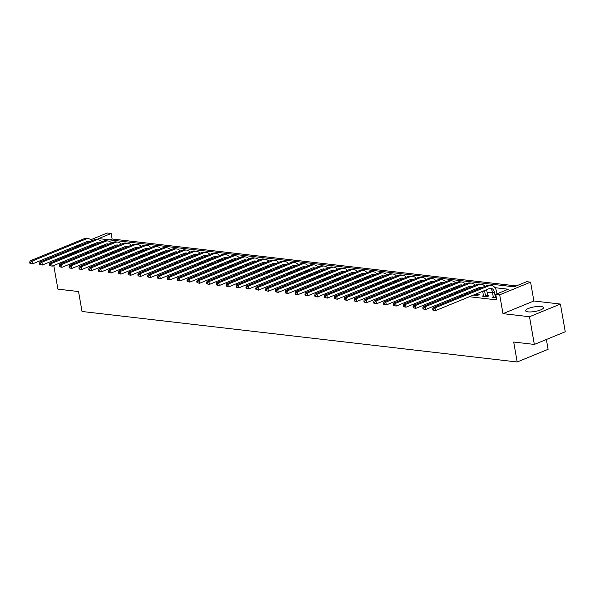 <?xml version="1.0" encoding="UTF-8"?>
<svg xmlns="http://www.w3.org/2000/svg" width="595" height="595" viewBox="0 0 595 595"><rect width="100%" height="100%" fill="white"/><g stroke="black" fill="none" stroke-linecap="round" stroke-linejoin="round"><path stroke-width="0.89" d="M541.063 306.514A9.074 2.313 -9.9 0 0 531.06 307.593A9.074 2.313 -9.9 0 0 525.608 310.746A9.074 2.313 -9.9 0 0 528.025 311.862A9.074 2.313 -9.9 0 0 538.029 310.783A9.074 2.313 -9.9 0 0 543.48 307.63A9.074 2.313 -9.9 0 0 541.063 306.514M70.701 258.58A9.074 2.313 -9.9 0 0 72.419 258.989A9.074 2.313 -9.9 0 0 72.508 258.996M90.849 239.726L107.219 233.017L111.153 233.471L98.621 238.61L514.132 286.827L526.664 281.688L530.591 282.149L499.688 294.815L495.754 294.361L508.286 289.222L494.951 287.675M533.879 300.981L502.976 313.654L529.505 316.733L534.34 344.431L565.25 331.765L560.416 304.06L533.879 300.981L530.591 282.149M546.381 339.5L548.092 349.317L517.181 361.983L82.021 311.483L78.54 291.543L57.901 289.148L53.773 265.511M516.341 285.92L112.12 239.012L111.153 233.471M529.505 316.733L560.416 304.06M77.328 251.499L53.743 261.525M112.12 239.012L109.911 239.919M86.126 252.25L88.343 252.511M95.951 253.396L98.175 253.649M105.784 254.534L108 254.794M115.609 255.672L117.825 255.932M125.433 256.817L127.657 257.07M135.266 257.955L137.482 258.215M145.091 259.093L147.307 259.353M154.916 260.238L157.139 260.491M164.748 261.376L166.964 261.636M174.573 262.514L176.789 262.774M184.405 263.659L186.622 263.912M194.23 264.797L196.447 265.058M204.055 265.935L206.272 266.196M213.888 267.081L216.104 267.334M223.713 268.219L225.929 268.479M233.537 269.357L235.761 269.617M243.37 270.502L245.586 270.755M253.195 271.64L255.411 271.9M263.02 272.778L265.244 273.038M272.852 273.923L275.068 274.176M282.677 275.061L284.893 275.321M292.502 276.199L294.726 276.459M302.334 277.344L304.551 277.597M312.159 278.482L314.376 278.743M321.992 279.62L324.208 279.881M331.817 280.766L334.033 281.019M341.642 281.904L343.858 282.164M351.474 283.041L353.69 283.302M361.299 284.187L363.515 284.44M371.124 285.325L373.34 285.585M380.956 286.463L383.173 286.723M390.781 287.608L392.998 287.861M400.606 288.746L402.83 289.006M410.438 289.884L412.655 290.144M420.263 291.029L422.48 291.282M430.088 292.167L432.312 292.428M439.921 293.305L442.137 293.566M449.746 294.451L451.962 294.704M459.571 295.589L461.794 295.849M469.403 296.726L496.721 299.895L495.754 294.361M497.963 293.454L496.862 293.328M492.615 292.829L487.037 292.182M482.79 291.691L481.935 291.595M472.958 290.553L472.103 290.449M463.133 289.408L462.278 289.311M453.301 288.27L452.453 288.173M443.476 287.132L442.62 287.028M433.651 285.987L432.796 285.89M423.819 284.849L422.963 284.752M413.994 283.711L413.138 283.607M404.169 282.566L403.313 282.469M394.336 281.428L393.481 281.331M384.511 280.29L383.656 280.186M374.686 279.144L373.831 279.048M364.854 278.006L363.999 277.91M355.029 276.868L354.174 276.764M345.204 275.723L344.349 275.626M335.372 274.585L334.516 274.488M325.547 273.447L324.692 273.343M315.714 272.302L314.867 272.205M305.889 271.164L305.034 271.067M296.065 270.026L295.209 269.922M286.232 268.88L285.377 268.784M276.407 267.743L275.552 267.646M266.582 266.605L265.727 266.5M256.75 265.459L255.895 265.363M246.925 264.321L246.07 264.225M237.1 263.183L236.245 263.079M227.268 262.038L226.412 261.941M217.443 260.9L216.587 260.803M207.618 259.762L206.763 259.658M197.785 258.617L196.93 258.52M187.96 257.479L187.105 257.382M178.136 256.341L177.28 256.237M168.303 255.196L167.448 255.099M158.478 254.058L157.623 253.961M148.646 252.92L147.798 252.816M138.821 251.774L137.966 251.678M128.996 250.636L128.141 250.54M119.164 249.498L118.308 249.394M109.339 248.36L108.483 248.256M99.514 247.215L98.658 247.118M90.09 250.629L92.314 250.882M99.923 251.767L102.139 252.027M109.748 252.905L111.964 253.165M119.58 254.05L121.796 254.303M129.405 255.188L131.621 255.448M139.23 256.326L141.446 256.586M149.062 257.471L151.279 257.724M158.887 258.609L161.104 258.87M168.712 259.747L170.936 260.008M178.545 260.893L180.761 261.146M188.37 262.031L190.586 262.291M198.195 263.168L200.418 263.429M208.027 264.314L210.243 264.567M217.852 265.452L220.068 265.712M227.677 266.59L229.901 266.85M237.509 267.735L239.726 267.988M247.334 268.873L249.55 269.133M257.166 270.011L259.383 270.271M266.991 271.156L269.208 271.409M276.816 272.294L279.033 272.555M286.649 273.432L288.865 273.693M296.474 274.578L298.69 274.83M306.299 275.716L308.522 275.976M316.131 276.853L318.347 277.114M325.956 277.999L328.172 278.252M335.781 279.137L338.005 279.397M345.613 280.275L347.83 280.535M355.438 281.42L357.654 281.673M365.263 282.558L367.487 282.818M375.095 283.696L377.312 283.956M384.92 284.841L387.137 285.094M394.753 285.979L396.969 286.24M404.578 287.117L406.794 287.378M414.403 288.263L416.619 288.516M424.235 289.401L426.451 289.661M434.06 290.538L436.276 290.799M443.885 291.684L446.101 291.937M453.717 292.822L455.934 293.082M463.542 293.96L465.759 294.22M473.367 295.105L477.101 295.537L479.191 294.681L477.911 294.532M483.475 295.611L482.21 296.132L486.933 296.674L489.016 295.819L487.736 295.67M493.3 296.756L492.043 297.269L496.349 297.768M502.976 313.654L499.688 294.815M80.98 250.361L80.794 249.275M79.009 246.003L76.792 245.742M79.068 261.48L78.882 260.394M78.228 256.653L78.034 255.567M77.387 251.834L77.194 250.748M76.547 247.007L76.353 245.921M61.352 262.402L63.576 262.663M71.184 263.548L73.401 263.801M534.34 344.431L513.701 342.036L517.181 361.983M92.5 250.807L92.247 249.744M91.6 246.01L91.533 245.638A5.816 4.262 96.6 0 0 91.37 244.932M89.8 246.746L89.607 245.653M93.475 244.076A8.724 6.396 -83.4 0 1 93.623 244.783L93.683 245.155M94.337 248.888L94.59 249.952M88.03 242.306A5.816 4.262 96.6 0 0 87.026 241.615M89.064 241.875A5.816 4.262 96.6 0 0 88.023 241.57A5.816 4.262 96.6 0 0 86.387 241.808L32.554 263.875L29.943 263.332L30.732 263.421L30.538 262.313L29.75 262.224L29.943 263.332M29.75 262.224L30.1 260.878L83.94 238.811A8.724 6.396 -83.4 0 1 86.394 238.454L88.365 238.684A8.724 6.396 -83.4 0 1 91.868 240.73M30.1 260.878L32.07 261.108L85.903 239.041A8.724 6.396 -83.4 0 1 88.365 238.684M30.538 262.313L32.07 261.108L32.554 263.875L30.732 263.421M92.396 250.577L94.486 249.721M102.325 251.945L102.08 250.882M101.425 247.148L101.358 246.776A5.816 4.262 96.6 0 0 101.202 246.077M99.625 247.884L99.439 246.799M103.299 245.214A8.724 6.396 -83.4 0 1 103.448 245.921L103.515 246.293M104.162 250.026L104.415 251.09M97.855 243.444A5.816 4.262 96.6 0 0 96.851 242.753M98.896 243.02A5.816 4.262 96.6 0 0 97.855 242.708A5.816 4.262 96.6 0 0 96.219 242.946L42.379 265.013L39.768 264.47L40.557 264.559L40.363 263.451L39.575 263.362L39.768 264.47M39.575 263.362L39.932 262.016L93.765 239.949A8.724 6.396 -83.4 0 1 96.226 239.592L98.19 239.822A8.724 6.396 -83.4 0 1 101.7 241.868M39.932 262.016L41.895 262.246L95.736 240.179A8.724 6.396 -83.4 0 1 98.19 239.822M40.363 263.451L41.895 262.246L42.379 265.013L40.557 264.559M102.221 251.715L104.311 250.859M112.15 253.091L111.905 252.027M111.25 248.286L111.191 247.914A5.816 4.262 96.6 0 0 111.027 247.215M109.458 249.022L109.264 247.937M113.124 246.352A8.724 6.396 -83.4 0 1 113.273 247.059L113.34 247.431M113.995 251.164L114.24 252.235M107.68 244.582A5.816 4.262 96.6 0 0 106.683 243.898M108.721 244.158A5.816 4.262 96.6 0 0 107.68 243.853A5.816 4.262 96.6 0 0 106.044 244.091L52.204 266.158L49.601 265.608L50.382 265.705L50.188 264.596L49.407 264.5L49.601 265.608M49.407 264.5L49.757 263.161L103.597 241.094A8.724 6.396 -83.4 0 1 106.051 240.737L108.015 240.96A8.724 6.396 -83.4 0 1 111.525 243.013M49.757 263.161L51.72 263.384L105.56 241.317A8.724 6.396 -83.4 0 1 108.015 240.96M50.188 264.596L51.72 263.384L52.204 266.158L50.382 265.705M112.046 252.853L114.136 251.997M121.982 254.229L121.73 253.165M121.083 249.431L121.016 249.06A5.816 4.262 96.6 0 0 120.852 248.353M119.283 250.168L119.097 249.074M122.957 247.498A8.724 6.396 -83.4 0 1 123.106 248.204L123.165 248.576M123.819 252.31L124.072 253.373M117.513 245.728A5.816 4.262 96.6 0 0 116.508 245.036M118.546 245.296A5.816 4.262 96.6 0 0 117.513 244.991A5.816 4.262 96.6 0 0 115.869 245.229L62.036 267.296L59.426 266.753L60.214 266.843L60.021 265.734L59.232 265.645L59.426 266.753M59.232 265.645L59.582 264.299L113.422 242.232A8.724 6.396 -83.4 0 1 115.876 241.875L117.847 242.106A8.724 6.396 -83.4 0 1 121.35 244.151M59.582 264.299L61.553 264.53L115.385 242.463A8.724 6.396 -83.4 0 1 117.847 242.106M60.021 265.734L61.553 264.53L62.036 267.296L60.214 266.843M121.878 253.998L123.968 253.143M131.807 255.367L131.562 254.303M130.907 250.569L130.84 250.197A5.816 4.262 96.6 0 0 130.684 249.498M129.108 251.306L128.922 250.22M132.782 248.636A8.724 6.396 -83.4 0 1 132.93 249.342L132.997 249.714M133.644 253.448L133.897 254.511M127.337 246.866A5.816 4.262 96.6 0 0 126.333 246.174M128.379 246.442A5.816 4.262 96.6 0 0 127.337 246.129A5.816 4.262 96.6 0 0 125.701 246.367L71.861 268.434L69.251 267.891L70.039 267.981L69.846 266.872L69.057 266.783L69.251 267.891M69.057 266.783L69.414 265.437L123.247 243.37A8.724 6.396 -83.4 0 1 125.709 243.013L127.672 243.243A8.724 6.396 -83.4 0 1 131.183 245.289M69.414 265.437L71.378 265.668L125.218 243.6A8.724 6.396 -83.4 0 1 127.672 243.243M69.846 266.872L71.378 265.668L71.861 268.434L70.039 267.981M131.703 255.136L133.793 254.281M141.64 256.512L141.387 255.448M140.732 251.707L140.673 251.335A5.816 4.262 96.6 0 0 140.509 250.636M138.94 252.444L138.747 251.358M142.614 249.774A8.724 6.396 -83.4 0 1 142.755 250.48L142.822 250.852M143.477 254.586L143.722 255.657M137.162 248.003A5.816 4.262 96.6 0 0 136.166 247.319M138.204 247.579A5.816 4.262 96.6 0 0 137.162 247.275A5.816 4.262 96.6 0 0 135.526 247.513L81.686 269.58L79.083 269.029L79.864 269.126L79.671 268.018L78.89 267.921L79.083 269.029M78.89 267.921L79.239 266.582L133.079 244.515A8.724 6.396 -83.4 0 1 135.534 244.158L137.497 244.381A8.724 6.396 -83.4 0 1 141.008 246.434M79.239 266.582L81.203 266.805L135.043 244.738A8.724 6.396 -83.4 0 1 137.497 244.381M79.671 268.018L81.203 266.805L81.686 269.58L79.864 269.126M141.536 256.274L143.618 255.419M151.465 257.65L151.212 256.586M150.565 252.853L150.498 252.481A5.816 4.262 96.6 0 0 150.342 251.774M148.765 253.589L148.579 252.496M152.439 250.919A8.724 6.396 -83.4 0 1 152.588 251.626L152.655 251.997M153.302 255.731L153.555 256.795M146.995 249.149A5.816 4.262 96.6 0 0 145.991 248.457M148.029 248.717A5.816 4.262 96.6 0 0 146.995 248.412A5.816 4.262 96.6 0 0 145.351 248.65L91.518 270.718L88.908 270.175L89.696 270.264L89.503 269.156L88.715 269.066L88.908 270.175M88.715 269.066L89.064 267.72L142.904 245.653A8.724 6.396 -83.4 0 1 145.358 245.296L147.329 245.527A8.724 6.396 -83.4 0 1 150.833 247.572M89.064 267.72L91.035 267.951L144.868 245.884A8.724 6.396 -83.4 0 1 147.329 245.527M89.503 269.156L91.035 267.951L91.518 270.718L89.696 270.264M151.361 257.419L153.451 256.564M161.29 258.788L161.044 257.724M160.39 253.991L160.323 253.619A5.816 4.262 96.6 0 0 160.167 252.92M158.59 254.727L158.404 253.641M162.264 252.057A8.724 6.396 -83.4 0 1 162.413 252.763L162.48 253.135M163.134 256.869L163.38 257.933M156.82 250.287A5.816 4.262 96.6 0 0 155.816 249.595M157.861 249.863A5.816 4.262 96.6 0 0 156.82 249.55A5.816 4.262 96.6 0 0 155.183 249.788L101.343 271.856L98.733 271.313L99.521 271.402L99.328 270.294L98.539 270.204L98.733 271.313M98.539 270.204L98.896 268.858L152.737 246.791A8.724 6.396 -83.4 0 1 155.191 246.434L157.154 246.665A8.724 6.396 -83.4 0 1 160.665 248.71M98.896 268.858L100.86 269.089L154.7 247.022A8.724 6.396 -83.4 0 1 157.154 246.665M99.328 270.294L100.86 269.089L101.343 271.856L99.521 271.402M161.185 258.557L163.275 257.702M171.122 259.933L170.869 258.87M170.215 255.129L170.155 254.757A5.816 4.262 96.6 0 0 169.992 254.058M168.422 255.865L168.229 254.779M172.096 253.195A8.724 6.396 -83.4 0 1 172.245 253.901L172.305 254.273M172.959 258.007L173.204 259.078M166.645 251.425A5.816 4.262 96.6 0 0 165.648 250.74M167.686 251.001A5.816 4.262 96.6 0 0 166.645 250.696A5.816 4.262 96.6 0 0 165.008 250.934L111.168 273.001L108.565 272.45L109.354 272.547L109.16 271.439L108.372 271.342L108.565 272.45M108.372 271.342L108.721 270.004L162.561 247.937A8.724 6.396 -83.4 0 1 165.016 247.579L166.979 247.803A8.724 6.396 -83.4 0 1 170.49 249.855M108.721 270.004L110.685 270.227L164.525 248.16A8.724 6.396 -83.4 0 1 166.979 247.803M109.16 271.439L110.685 270.227L111.168 273.001L109.354 272.547M171.018 259.695L173.1 258.84M180.947 261.071L180.694 260.008M180.047 256.274L179.98 255.902A5.816 4.262 96.6 0 0 179.824 255.196M178.247 257.01L178.061 255.917M181.921 254.34A8.724 6.396 -83.4 0 1 182.07 255.047L182.137 255.419M182.784 259.152L183.037 260.216M176.477 252.57A5.816 4.262 96.6 0 0 175.473 251.878M177.511 252.139A5.816 4.262 96.6 0 0 176.477 251.834A5.816 4.262 96.6 0 0 174.841 252.072L121.001 274.139L118.39 273.596L119.179 273.685L118.985 272.577L118.197 272.488L118.39 273.596M118.197 272.488L118.546 271.142L172.386 249.074A8.724 6.396 -83.4 0 1 174.841 248.717L176.812 248.948A8.724 6.396 -83.4 0 1 180.315 250.993M118.546 271.142L120.517 271.372L174.357 249.305A8.724 6.396 -83.4 0 1 176.812 248.948M118.985 272.577L120.517 271.372L121.001 274.139L119.179 273.685M180.843 260.841L182.933 259.985M190.772 262.209L190.526 261.146M189.872 257.412L189.805 257.04A5.816 4.262 96.6 0 0 189.649 256.341M188.079 258.148L187.886 257.062M191.746 255.478A8.724 6.396 -83.4 0 1 191.895 256.185L191.962 256.557M192.616 260.29L192.862 261.354M186.302 253.708A5.816 4.262 96.6 0 0 185.298 253.016M187.343 253.284A5.816 4.262 96.6 0 0 186.302 252.972A5.816 4.262 96.6 0 0 184.666 253.21L130.826 275.277L128.222 274.734L129.003 274.823L128.81 273.715L128.029 273.626L128.222 274.734M128.029 273.626L128.379 272.279L182.219 250.212A8.724 6.396 -83.4 0 1 184.673 249.855L186.637 250.086A8.724 6.396 -83.4 0 1 190.147 252.131M128.379 272.279L130.342 272.51L184.182 250.443A8.724 6.396 -83.4 0 1 186.637 250.086M128.81 273.715L130.342 272.51L130.826 275.277L129.003 274.823M190.668 261.978L192.758 261.123M200.604 263.354L200.351 262.291M199.704 258.55L199.637 258.178A5.816 4.262 96.6 0 0 199.474 257.479M197.904 259.286L197.711 258.2M201.579 256.616A8.724 6.396 -83.4 0 1 201.727 257.323L201.787 257.695M202.441 261.428L202.687 262.499M196.134 254.846A5.816 4.262 96.6 0 0 195.13 254.162M197.168 254.422A5.816 4.262 96.6 0 0 196.127 254.117A5.816 4.262 96.6 0 0 194.491 254.355L140.651 276.422L138.047 275.872L138.836 275.968L138.642 274.86L137.854 274.764L138.047 275.872M137.854 274.764L138.204 273.417L192.044 251.358A8.724 6.396 -83.4 0 1 194.498 251.001L196.462 251.224A8.724 6.396 -83.4 0 1 199.972 253.277M138.204 273.417L140.167 273.648L194.007 251.581A8.724 6.396 -83.4 0 1 196.462 251.224M138.642 274.86L140.167 273.648L140.651 276.422L138.836 275.968M200.5 263.116L202.583 262.261M210.429 264.492L210.184 263.429M209.529 259.695L209.462 259.323A5.816 4.262 96.6 0 0 209.306 258.617M207.729 260.432L207.543 259.338M211.404 257.761A8.724 6.396 -83.4 0 1 211.552 258.468L211.619 258.84M212.266 262.574L212.519 263.637M205.959 255.991A5.816 4.262 96.6 0 0 204.955 255.3M206.993 255.56A5.816 4.262 96.6 0 0 205.959 255.255A5.816 4.262 96.6 0 0 204.323 255.493L150.483 277.56L147.872 277.017L148.661 277.106L148.467 275.998L147.679 275.909L147.872 277.017M147.679 275.909L148.029 274.563L201.869 252.496A8.724 6.396 -83.4 0 1 204.33 252.139L206.294 252.369A8.724 6.396 -83.4 0 1 209.797 254.415M148.029 274.563L150 274.786L203.84 252.726A8.724 6.396 -83.4 0 1 206.294 252.369M148.467 275.998L150 274.786L150.483 277.56L148.661 277.106M210.325 264.262L212.415 263.407M220.254 265.63L220.009 264.567M219.354 260.833L219.295 260.461A5.816 4.262 96.6 0 0 219.131 259.762M217.562 261.569L217.368 260.484M221.228 258.899A8.724 6.396 -83.4 0 1 221.377 259.606L221.444 259.978M222.099 263.711L222.344 264.775M215.784 257.129A5.816 4.262 96.6 0 0 214.788 256.438M216.825 256.705A5.816 4.262 96.6 0 0 215.784 256.393A5.816 4.262 96.6 0 0 214.148 256.631L160.308 278.698L157.705 278.155L158.486 278.244L158.292 277.136L157.511 277.047L157.705 278.155M157.511 277.047L157.861 275.701L211.701 253.634A8.724 6.396 -83.4 0 1 214.155 253.277L216.119 253.507A8.724 6.396 -83.4 0 1 219.629 255.553M157.861 275.701L159.824 275.931L213.664 253.864A8.724 6.396 -83.4 0 1 216.119 253.507M158.292 277.136L159.824 275.931L160.308 278.698L158.486 278.244M220.15 265.4L222.24 264.544M230.087 266.776L229.834 265.712M229.187 261.971L229.12 261.599A5.816 4.262 96.6 0 0 228.956 260.9M227.387 262.707L227.193 261.622M231.061 260.037A8.724 6.396 -83.4 0 1 231.21 260.744L231.269 261.116M231.924 264.849L232.176 265.92M225.617 258.267A5.816 4.262 96.6 0 0 224.613 257.583M226.65 257.843A5.816 4.262 96.6 0 0 225.609 257.538A5.816 4.262 96.6 0 0 223.973 257.776L170.133 279.843L167.53 279.293L168.318 279.39L168.125 278.282L167.336 278.185L167.53 279.293M167.336 278.185L167.686 276.839L221.526 254.779A8.724 6.396 -83.4 0 1 223.98 254.422L225.951 254.645A8.724 6.396 -83.4 0 1 229.454 256.698M167.686 276.839L169.649 277.069L223.489 255.002A8.724 6.396 -83.4 0 1 225.951 254.645M168.125 278.282L169.649 277.069L170.133 279.843L168.318 279.39M229.982 266.538L232.072 265.682M239.911 267.914L239.666 266.85M239.012 263.116L238.945 262.745A5.816 4.262 96.6 0 0 238.788 262.038M237.212 263.853L237.026 262.759M240.886 261.183A8.724 6.396 -83.4 0 1 241.035 261.889L241.101 262.261M241.749 265.995L242.001 267.058M235.442 259.413A5.816 4.262 96.6 0 0 234.437 258.721M236.475 258.981A5.816 4.262 96.6 0 0 235.442 258.676A5.816 4.262 96.6 0 0 233.805 258.914L179.965 280.981L177.355 280.438L178.143 280.528L177.95 279.419L177.161 279.33L177.355 280.438M177.161 279.33L177.518 277.984L231.351 255.917A8.724 6.396 -83.4 0 1 233.813 255.56L235.776 255.791A8.724 6.396 -83.4 0 1 239.287 257.836M177.518 277.984L179.482 278.207L233.322 256.147A8.724 6.396 -83.4 0 1 235.776 255.791M177.95 279.419L179.482 278.207L179.965 280.981L178.143 280.528M239.807 267.683L241.897 266.828M249.736 269.052L249.491 267.988M248.836 264.254L248.777 263.882A5.816 4.262 96.6 0 0 248.613 263.183M247.044 264.991L246.851 263.905M250.711 262.321A8.724 6.396 -83.4 0 1 250.859 263.027L250.926 263.399M251.581 267.133L251.826 268.196M245.266 260.55A5.816 4.262 96.6 0 0 244.27 259.859M246.308 260.127A5.816 4.262 96.6 0 0 245.266 259.814A5.816 4.262 96.6 0 0 243.63 260.052L189.79 282.119L187.187 281.576L187.968 281.666L187.775 280.557L186.994 280.468L187.187 281.576M186.994 280.468L187.343 279.122L241.183 257.055A8.724 6.396 -83.4 0 1 243.638 256.698L245.601 256.928A8.724 6.396 -83.4 0 1 249.112 258.974M187.343 279.122L189.307 279.353L243.147 257.285A8.724 6.396 -83.4 0 1 245.601 256.928M187.775 280.557L189.307 279.353L189.79 282.119L187.968 281.666M249.632 268.821L251.722 267.966M259.569 270.197L259.316 269.133M258.669 265.392L258.602 265.02A5.816 4.262 96.6 0 0 258.438 264.321M256.869 266.129L256.676 265.043M260.543 263.459A8.724 6.396 -83.4 0 1 260.692 264.165L260.751 264.537M261.406 268.271L261.659 269.342M255.099 261.688A5.816 4.262 96.6 0 0 254.095 261.004M256.133 261.264A5.816 4.262 96.6 0 0 255.099 260.96A5.816 4.262 96.6 0 0 253.455 261.198L199.623 283.265L197.012 282.714L197.8 282.811L197.607 281.703L196.819 281.606L197.012 282.714M196.819 281.606L197.168 280.26L251.008 258.2A8.724 6.396 -83.4 0 1 253.463 257.843L255.434 258.066A8.724 6.396 -83.4 0 1 258.937 260.112M197.168 280.26L199.139 280.49L252.972 258.423A8.724 6.396 -83.4 0 1 255.434 258.066M197.607 281.703L199.139 280.49L199.623 283.265L197.8 282.811M259.465 269.959L261.555 269.104M269.394 271.335L269.148 270.271M268.494 266.538L268.427 266.166A5.816 4.262 96.6 0 0 268.271 265.459M266.694 267.274L266.508 266.181M270.368 264.604A8.724 6.396 -83.4 0 1 270.517 265.311L270.584 265.682M271.231 269.416L271.484 270.48M264.924 262.834A5.816 4.262 96.6 0 0 263.92 262.142M265.965 262.402A5.816 4.262 96.6 0 0 264.924 262.097A5.816 4.262 96.6 0 0 263.288 262.336L209.447 284.403L206.837 283.86L207.625 283.949L207.432 282.841L206.643 282.751L206.837 283.86M206.643 282.751L207 281.405L260.833 259.338A8.724 6.396 -83.4 0 1 263.295 258.981L265.258 259.212A8.724 6.396 -83.4 0 1 268.769 261.257M207 281.405L208.964 281.628L262.804 259.569A8.724 6.396 -83.4 0 1 265.258 259.212M207.432 282.841L208.964 281.628L209.447 284.403L207.625 283.949M269.29 271.104L271.38 270.249M279.226 272.473L278.973 271.409M278.319 267.676L278.259 267.304A5.816 4.262 96.6 0 0 278.096 266.605M276.526 268.412L276.333 267.326M280.193 265.742A8.724 6.396 -83.4 0 1 280.342 266.448L280.409 266.82M281.063 270.554L281.309 271.618M274.749 263.972A5.816 4.262 96.6 0 0 273.752 263.28M275.79 263.548A5.816 4.262 96.6 0 0 274.749 263.235A5.816 4.262 96.6 0 0 273.112 263.473L219.272 285.541L216.669 284.998L217.45 285.087L217.257 283.979L216.476 283.889L216.669 284.998M216.476 283.889L216.825 282.543L270.666 260.476A8.724 6.396 -83.4 0 1 273.12 260.119L275.083 260.35A8.724 6.396 -83.4 0 1 278.594 262.395M216.825 282.543L218.789 282.774L272.629 260.707A8.724 6.396 -83.4 0 1 275.083 260.35M217.257 283.979L218.789 282.774L219.272 285.541L217.45 285.087M279.122 272.242L281.204 271.387M289.051 273.618L288.798 272.555M288.151 268.814L288.084 268.442A5.816 4.262 96.6 0 0 287.921 267.743M286.351 269.55L286.165 268.464M290.025 266.88A8.724 6.396 -83.4 0 1 290.174 267.586L290.241 267.958M290.888 271.692L291.141 272.763M284.581 265.11A5.816 4.262 96.6 0 0 283.577 264.425M285.615 264.686A5.816 4.262 96.6 0 0 284.581 264.381A5.816 4.262 96.6 0 0 282.937 264.619L229.105 286.686L226.494 286.136L227.283 286.232L227.089 285.124L226.301 285.027L226.494 286.136M226.301 285.027L226.65 283.681L280.49 261.622A8.724 6.396 -83.4 0 1 282.945 261.264L284.916 261.488A8.724 6.396 -83.4 0 1 288.419 263.533M226.65 283.681L228.621 283.912L282.454 261.845A8.724 6.396 -83.4 0 1 284.916 261.488M227.089 285.124L228.621 283.912L229.105 286.686L227.283 286.232M288.947 273.38L291.037 272.525M298.876 274.756L298.63 273.693M297.976 269.959L297.909 269.587A5.816 4.262 96.6 0 0 297.753 268.88M296.176 270.695L295.99 269.602M299.85 268.025A8.724 6.396 -83.4 0 1 299.999 268.732L300.066 269.104M300.72 272.837L300.966 273.901M294.406 266.255A5.816 4.262 96.6 0 0 293.402 265.563M295.447 265.824A5.816 4.262 96.6 0 0 294.406 265.519A5.816 4.262 96.6 0 0 292.77 265.757L238.93 287.824L236.319 287.281L237.108 287.37L236.914 286.262L236.126 286.173L236.319 287.281M236.126 286.173L236.483 284.827L290.323 262.759A8.724 6.396 -83.4 0 1 292.777 262.402L294.741 262.633A8.724 6.396 -83.4 0 1 298.251 264.678M236.483 284.827L238.446 285.05L292.286 262.99A8.724 6.396 -83.4 0 1 294.741 262.633M236.914 286.262L238.446 285.05L238.93 287.824L237.108 287.37M298.772 274.526L300.862 273.67M308.708 275.894L308.455 274.83M307.801 271.097L307.741 270.725A5.816 4.262 96.6 0 0 307.578 270.026M306.009 271.833L305.815 270.747M309.683 269.163A8.724 6.396 -83.4 0 1 309.831 269.87L309.891 270.242M310.545 273.975L310.791 275.039M304.231 267.393A5.816 4.262 96.6 0 0 303.234 266.701M305.272 266.969A5.816 4.262 96.6 0 0 304.231 266.657A5.816 4.262 96.6 0 0 302.595 266.895L248.755 288.962L246.151 288.419L246.94 288.508L246.746 287.4L245.958 287.311L246.151 288.419M245.958 287.311L246.308 285.964L300.148 263.897A8.724 6.396 -83.4 0 1 302.602 263.54L304.566 263.771A8.724 6.396 -83.4 0 1 308.076 265.816M246.308 285.964L248.271 286.195L302.111 264.128A8.724 6.396 -83.4 0 1 304.566 263.771M246.746 287.4L248.271 286.195L248.755 288.962L246.94 288.508M308.604 275.663L310.687 274.808M318.533 277.039L318.28 275.976M317.633 272.235L317.566 271.863A5.816 4.262 96.6 0 0 317.41 271.164M315.833 272.971L315.647 271.885M319.508 270.301A8.724 6.396 -83.4 0 1 319.656 271.008L319.723 271.38M320.37 275.113L320.623 276.184M314.063 268.531A5.816 4.262 96.6 0 0 313.059 267.847M315.097 268.107A5.816 4.262 96.6 0 0 314.063 267.802A5.816 4.262 96.6 0 0 312.42 268.04L258.587 290.107L255.976 289.557L256.765 289.646L256.571 288.545L255.783 288.449L255.976 289.557M255.783 288.449L256.133 287.102L309.973 265.043A8.724 6.396 -83.4 0 1 312.427 264.686L314.398 264.909A8.724 6.396 -83.4 0 1 317.901 266.954M256.133 287.102L258.104 287.333L311.936 265.266A8.724 6.396 -83.4 0 1 314.398 264.909M256.571 288.545L258.104 287.333L258.587 290.107L256.765 289.646M318.429 276.801L320.519 275.946M328.358 278.177L328.113 277.114M327.458 273.38L327.391 273.008A5.816 4.262 96.6 0 0 327.235 272.302M325.666 274.117L325.472 273.023M329.333 271.446A8.724 6.396 -83.4 0 1 329.481 272.153L329.548 272.525M330.203 276.259L330.448 277.322M323.888 269.676A5.816 4.262 96.6 0 0 322.884 268.985M324.93 269.245A5.816 4.262 96.6 0 0 323.888 268.94A5.816 4.262 96.6 0 0 322.252 269.178L268.412 291.245L265.809 290.702L266.59 290.791L266.396 289.683L265.615 289.594L265.809 290.702M265.615 289.594L265.965 288.248L319.805 266.181A8.724 6.396 -83.4 0 1 322.259 265.824L324.223 266.054A8.724 6.396 -83.4 0 1 327.733 268.1M265.965 288.248L267.929 288.471L321.769 266.411A8.724 6.396 -83.4 0 1 324.223 266.054M266.396 289.683L267.929 288.471L268.412 291.245L266.59 290.791M328.254 277.947L330.344 277.091M338.191 279.315L337.938 278.252M337.291 274.518L337.224 274.146A5.816 4.262 96.6 0 0 337.06 273.447M335.491 275.254L335.297 274.169M339.165 272.584A8.724 6.396 -83.4 0 1 339.314 273.291L339.373 273.663M340.028 277.396L340.273 278.46M333.721 270.814A5.816 4.262 96.6 0 0 332.717 270.123M334.754 270.39A5.816 4.262 96.6 0 0 333.713 270.078A5.816 4.262 96.6 0 0 332.077 270.316L278.237 292.383L275.634 291.84L276.422 291.929L276.229 290.821L275.44 290.732L275.634 291.84M275.44 290.732L275.79 289.386L329.63 267.319A8.724 6.396 -83.4 0 1 332.084 266.962L334.048 267.192A8.724 6.396 -83.4 0 1 337.558 269.238M275.79 289.386L277.753 289.616L331.594 267.549A8.724 6.396 -83.4 0 1 334.048 267.192M276.229 290.821L277.753 289.616L278.237 292.383L276.422 291.929M338.086 279.085L340.169 278.229M348.016 280.461L347.77 279.397M347.116 275.656L347.049 275.284A5.816 4.262 96.6 0 0 346.892 274.585M345.316 276.392L345.13 275.307M348.99 273.722A8.724 6.396 -83.4 0 1 349.139 274.429L349.205 274.801M349.853 278.534L350.105 279.605M343.546 271.952A5.816 4.262 96.6 0 0 342.541 271.268M344.579 271.528A5.816 4.262 96.6 0 0 343.546 271.223A5.816 4.262 96.6 0 0 341.909 271.461L288.069 293.528L285.459 292.978L286.247 293.067L286.054 291.966L285.265 291.87L285.459 292.978M285.265 291.87L285.615 290.524L339.455 268.464A8.724 6.396 -83.4 0 1 341.917 268.107L343.88 268.33A8.724 6.396 -83.4 0 1 347.383 270.375M285.615 290.524L287.586 290.754L341.426 268.687A8.724 6.396 -83.4 0 1 343.88 268.33M286.054 291.966L287.586 290.754L288.069 293.528L286.247 293.067M347.911 280.223L350.001 279.367M357.84 281.599L357.595 280.535M356.941 276.801L356.881 276.43A5.816 4.262 96.6 0 0 356.717 275.723M355.148 277.538L354.955 276.444M358.815 274.868A8.724 6.396 -83.4 0 1 358.964 275.574L359.03 275.946M359.685 279.68L359.93 280.743M353.37 273.098A5.816 4.262 96.6 0 0 352.366 272.406M354.412 272.666A5.816 4.262 96.6 0 0 353.37 272.361A5.816 4.262 96.6 0 0 351.734 272.599L297.894 294.666L295.291 294.123L296.072 294.213L295.879 293.104L295.098 293.015L295.291 294.123M295.098 293.015L295.447 291.669L349.287 269.602A8.724 6.396 -83.4 0 1 351.742 269.245L353.705 269.476A8.724 6.396 -83.4 0 1 357.216 271.521M295.447 291.669L297.411 291.892L351.251 269.833A8.724 6.396 -83.4 0 1 353.705 269.476M295.879 293.104L297.411 291.892L297.894 294.666L296.072 294.213M357.736 281.368L359.826 280.513M367.673 282.737L367.42 281.673M366.773 277.939L366.706 277.567A5.816 4.262 96.6 0 0 366.542 276.868M364.973 278.676L364.78 277.59M368.647 276.006A8.724 6.396 -83.4 0 1 368.796 276.712L368.855 277.084M369.51 280.818L369.763 281.881M363.203 274.236A5.816 4.262 96.6 0 0 362.199 273.544M364.237 273.812A5.816 4.262 96.6 0 0 363.195 273.499A5.816 4.262 96.6 0 0 361.559 273.737L307.719 295.804L305.116 295.261L305.904 295.351L305.711 294.242L304.923 294.153L305.116 295.261M304.923 294.153L305.272 292.807L359.112 270.74A8.724 6.396 -83.4 0 1 361.567 270.383L363.53 270.613A8.724 6.396 -83.4 0 1 367.041 272.659M305.272 292.807L307.236 293.038L361.076 270.97A8.724 6.396 -83.4 0 1 363.53 270.613M305.711 294.242L307.236 293.038L307.719 295.804L305.904 295.351M367.569 282.506L369.659 281.651M377.498 283.882L377.252 282.818M376.598 279.077L376.531 278.705A5.816 4.262 96.6 0 0 376.375 278.006M374.798 279.814L374.612 278.728M378.472 277.144A8.724 6.396 -83.4 0 1 378.621 277.85L378.688 278.222M379.335 281.956L379.588 283.027M373.028 275.373A5.816 4.262 96.6 0 0 372.024 274.689M374.062 274.95A5.816 4.262 96.6 0 0 373.028 274.645A5.816 4.262 96.6 0 0 371.392 274.883L317.551 296.95L314.941 296.399L315.729 296.488L315.536 295.38L314.748 295.291L314.941 296.399M314.748 295.291L315.105 293.945L368.937 271.885A8.724 6.396 -83.4 0 1 371.399 271.528L373.363 271.751A8.724 6.396 -83.4 0 1 376.866 273.797M315.105 293.945L317.068 294.175L370.908 272.108A8.724 6.396 -83.4 0 1 373.363 271.751M315.536 295.38L317.068 294.175L317.551 296.95L315.729 296.488M377.394 283.644L379.484 282.789M387.323 285.02L387.077 283.956M386.423 280.223L386.363 279.851A5.816 4.262 96.6 0 0 386.2 279.144M384.63 280.959L384.437 279.866M388.297 278.289A8.724 6.396 -83.4 0 1 388.446 278.995L388.513 279.367M389.167 283.101L389.413 284.165M382.853 276.519A5.816 4.262 96.6 0 0 381.856 275.827M383.894 276.087A5.816 4.262 96.6 0 0 382.853 275.783A5.816 4.262 96.6 0 0 381.216 276.021L327.376 298.088L324.773 297.545L325.554 297.634L325.361 296.526L324.58 296.436L324.773 297.545M324.58 296.436L324.93 295.09L378.77 273.023A8.724 6.396 -83.4 0 1 381.224 272.666L383.187 272.897A8.724 6.396 -83.4 0 1 386.698 274.942M324.93 295.09L326.893 295.313L380.733 273.254A8.724 6.396 -83.4 0 1 383.187 272.897M325.361 296.526L326.893 295.313L327.376 298.088L325.554 297.634M387.219 284.789L389.309 283.934M397.155 286.158L396.902 285.094M396.255 281.361L396.188 280.989A5.816 4.262 96.6 0 0 396.025 280.29M394.455 282.097L394.262 281.011M398.129 279.427A8.724 6.396 -83.4 0 1 398.278 280.133L398.338 280.505M398.992 284.239L399.245 285.303M392.685 277.657A5.816 4.262 96.6 0 0 391.681 276.965M393.719 277.233A5.816 4.262 96.6 0 0 392.678 276.92A5.816 4.262 96.6 0 0 391.041 277.158L337.209 299.226L334.598 298.683L335.387 298.772L335.193 297.664L334.405 297.574L334.598 298.683M334.405 297.574L334.754 296.228L388.595 274.161A8.724 6.396 -83.4 0 1 391.049 273.804L393.02 274.035A8.724 6.396 -83.4 0 1 396.523 276.08M334.754 296.228L336.725 296.459L390.558 274.392A8.724 6.396 -83.4 0 1 393.02 274.035M335.193 297.664L336.725 296.459L337.209 299.226L335.387 298.772M397.051 285.927L399.141 285.072M406.98 287.303L406.735 286.232M406.08 282.499L406.013 282.127A5.816 4.262 96.6 0 0 405.857 281.428M404.28 283.235L404.094 282.149M407.954 280.565A8.724 6.396 -83.4 0 1 408.103 281.271L408.17 281.643M408.817 285.377L409.07 286.448M402.51 278.795A5.816 4.262 96.6 0 0 401.506 278.11M403.551 278.371A5.816 4.262 96.6 0 0 402.51 278.066A5.816 4.262 96.6 0 0 400.874 278.304L347.034 300.371L344.423 299.821L345.212 299.91L345.018 298.802L344.23 298.712L344.423 299.821M344.23 298.712L344.587 297.366L398.419 275.307A8.724 6.396 -83.4 0 1 400.881 274.95L402.845 275.173A8.724 6.396 -83.4 0 1 406.355 277.218M344.587 297.366L346.55 297.597L400.39 275.53A8.724 6.396 -83.4 0 1 402.845 275.173M345.018 298.802L346.55 297.597L347.034 300.371L345.212 299.91M406.876 287.065L408.966 286.21M416.805 288.441L416.56 287.378M415.905 283.644L415.846 283.272A5.816 4.262 96.6 0 0 415.682 282.566M414.113 284.38L413.919 283.287M417.779 281.71A8.724 6.396 -83.4 0 1 417.928 282.417L417.995 282.789M418.649 286.522L418.895 287.586M412.335 279.94A5.816 4.262 96.6 0 0 411.338 279.248M413.376 279.509A5.816 4.262 96.6 0 0 412.335 279.204A5.816 4.262 96.6 0 0 410.699 279.442L356.859 301.509L354.256 300.966L355.037 301.055L354.843 299.947L354.062 299.858L354.256 300.966M354.062 299.858L354.412 298.512L408.252 276.444A8.724 6.396 -83.4 0 1 410.706 276.087L412.67 276.318A8.724 6.396 -83.4 0 1 416.18 278.363M354.412 298.512L356.375 298.735L410.215 276.675A8.724 6.396 -83.4 0 1 412.67 276.318M354.843 299.947L356.375 298.735L356.859 301.509L355.037 301.055M416.708 288.211L418.791 287.355M426.637 289.579L426.384 288.516M425.737 284.782L425.67 284.41A5.816 4.262 96.6 0 0 425.507 283.711M423.938 285.518L423.752 284.432M427.612 282.848A8.724 6.396 -83.4 0 1 427.76 283.555L427.827 283.927M428.474 287.66L428.727 288.724M422.167 281.078A5.816 4.262 96.6 0 0 421.163 280.386M423.201 280.654A5.816 4.262 96.6 0 0 422.167 280.342A5.816 4.262 96.6 0 0 420.524 280.58L366.691 302.647L364.08 302.104L364.869 302.193L364.675 301.085L363.887 300.996L364.08 302.104M363.887 300.996L364.237 299.649L418.077 277.582A8.724 6.396 -83.4 0 1 420.531 277.225L422.502 277.456A8.724 6.396 -83.4 0 1 426.005 279.501M364.237 299.649L366.208 299.88L420.04 277.813A8.724 6.396 -83.4 0 1 422.502 277.456M364.675 301.085L366.208 299.88L366.691 302.647L364.869 302.193M426.533 289.349L428.623 288.493M436.462 290.724L436.217 289.653M435.562 285.92L435.495 285.548A5.816 4.262 96.6 0 0 435.339 284.849M433.762 286.656L433.577 285.57M437.437 283.986A8.724 6.396 -83.4 0 1 437.585 284.693L437.652 285.065M438.307 288.798L438.552 289.869M431.992 282.216A5.816 4.262 96.6 0 0 430.988 281.532M433.034 281.792A5.816 4.262 96.6 0 0 431.992 281.487A5.816 4.262 96.6 0 0 430.356 281.725L376.516 303.792L373.905 303.242L374.694 303.331L374.5 302.223L373.712 302.134L373.905 303.242M373.712 302.134L374.069 300.787L427.902 278.728A8.724 6.396 -83.4 0 1 430.363 278.371L432.327 278.594A8.724 6.396 -83.4 0 1 435.838 280.639M374.069 300.787L376.033 301.018L429.873 278.951A8.724 6.396 -83.4 0 1 432.327 278.594M374.5 302.223L376.033 301.018L376.516 303.792L374.694 303.331M436.358 290.486L438.448 289.631M446.295 291.862L446.042 290.799M445.387 287.065L445.328 286.693A5.816 4.262 96.6 0 0 445.164 285.987M443.595 287.801L443.401 286.708M447.269 285.131A8.724 6.396 -83.4 0 1 447.41 285.838L447.477 286.21M448.132 289.943L448.377 291.007M441.817 283.354A5.816 4.262 96.6 0 0 440.821 282.67M442.859 282.93A5.816 4.262 96.6 0 0 441.817 282.625A5.816 4.262 96.6 0 0 440.181 282.863L386.341 304.93L383.738 304.387L384.519 304.476L384.325 303.368L383.544 303.279L383.738 304.387M383.544 303.279L383.894 301.933L437.734 279.866A8.724 6.396 -83.4 0 1 440.188 279.509L442.152 279.739A8.724 6.396 -83.4 0 1 445.662 281.785M383.894 301.933L385.857 302.156L439.698 280.096A8.724 6.396 -83.4 0 1 442.152 279.739M384.325 303.368L385.857 302.156L386.341 304.93L384.519 304.476M446.19 291.632L448.273 290.776M456.12 293L455.867 291.937M455.22 288.203L455.153 287.831A5.816 4.262 96.6 0 0 454.997 287.132M453.42 288.939L453.234 287.854M457.094 286.269A8.724 6.396 -83.4 0 1 457.243 286.976L457.31 287.348M457.957 291.081L458.21 292.145M451.65 284.499A5.816 4.262 96.6 0 0 450.646 283.808M452.683 284.075A5.816 4.262 96.6 0 0 451.65 283.763A5.816 4.262 96.6 0 0 450.006 284.001L396.173 306.068L393.563 305.525L394.351 305.614L394.158 304.506L393.369 304.417L393.563 305.525M393.369 304.417L393.719 303.071L447.559 281.004A8.724 6.396 -83.4 0 1 450.013 280.647L451.984 280.877A8.724 6.396 -83.4 0 1 455.487 282.923M393.719 303.071L395.69 303.301L449.522 281.234A8.724 6.396 -83.4 0 1 451.984 280.877M394.158 304.506L395.69 303.301L396.173 306.068L394.351 305.614M456.015 292.77L458.105 291.914M465.945 294.146L465.699 293.075M465.045 289.341L464.978 288.969A5.816 4.262 96.6 0 0 464.821 288.27M463.245 290.077L463.059 288.992M466.919 287.407A8.724 6.396 -83.4 0 1 467.068 288.114L467.135 288.486M467.789 292.219L468.034 293.283M461.475 285.637A5.816 4.262 96.6 0 0 460.471 284.953M462.516 285.213A5.816 4.262 96.6 0 0 461.475 284.908A5.816 4.262 96.6 0 0 459.838 285.146L405.998 307.213L403.388 306.663L404.176 306.752L403.983 305.644L403.194 305.555L403.388 306.663M403.194 305.555L403.551 304.209L457.391 282.149A8.724 6.396 -83.4 0 1 459.846 281.792L461.809 282.015A8.724 6.396 -83.4 0 1 465.32 284.06M403.551 304.209L405.515 304.439L459.355 282.372A8.724 6.396 -83.4 0 1 461.809 282.015M403.983 305.644L405.515 304.439L405.998 307.213L404.176 306.752M465.84 293.908L467.93 293.052M475.822 295.388L475.524 294.22M474.87 290.486L474.81 290.115A5.816 4.262 96.6 0 0 474.646 289.408M473.077 291.223L472.884 290.129M476.751 288.545A8.724 6.396 -83.4 0 1 476.9 289.259L476.959 289.631M477.614 293.365L478.164 295.098M471.299 286.775A5.816 4.262 96.6 0 0 470.303 286.091M472.341 286.351A5.816 4.262 96.6 0 0 471.299 286.046A5.816 4.262 96.6 0 0 469.663 286.284L415.823 308.351L413.22 307.808L414.008 307.898L413.815 306.789L413.027 306.7L413.22 307.808M413.027 306.7L413.376 305.354L467.216 283.287A8.724 6.396 -83.4 0 1 469.671 282.93L471.634 283.161A8.724 6.396 -83.4 0 1 475.145 285.206M413.376 305.354L415.34 305.577L469.18 283.51A8.724 6.396 -83.4 0 1 471.634 283.161M413.815 306.789L415.34 305.577L415.823 308.351L414.008 307.898M475.673 295.053L477.755 294.19M485.646 296.526L484.635 291.252A5.816 4.262 96.6 0 0 484.479 290.553M483.497 296.28L482.716 291.275M486.576 289.691A8.724 6.396 -83.4 0 1 486.725 290.397L487.989 296.243M481.132 287.921A5.816 4.262 96.6 0 0 480.128 287.229M482.166 287.497A5.816 4.262 96.6 0 0 481.132 287.184A5.816 4.262 96.6 0 0 479.496 287.422L425.656 309.489L423.045 308.946L423.833 309.036L423.64 307.927L422.852 307.838L423.045 308.946M422.852 307.838L423.201 306.492L477.041 284.425A8.724 6.396 -83.4 0 1 479.496 284.068L481.467 284.298A8.724 6.396 -83.4 0 1 484.97 286.344M423.201 306.492L425.172 306.722L479.012 284.655A8.724 6.396 -83.4 0 1 481.467 284.298M423.64 307.927L425.172 306.722L425.656 309.489L423.833 309.036M485.498 296.191L487.588 295.336M495.479 297.664L494.46 292.39A5.816 4.262 96.6 0 0 490.957 288.33A5.816 4.262 96.6 0 0 489.321 288.568L435.481 310.635L432.877 310.084L433.658 310.174L433.465 309.065L432.684 308.976L432.877 310.084M493.322 297.418L492.496 292.167A5.816 4.262 96.6 0 0 489.953 288.374M432.684 308.976L433.034 307.63L434.997 307.86L488.837 285.793A8.724 6.396 -83.4 0 1 491.291 285.436A8.724 6.396 -83.4 0 1 496.55 291.535L496.959 293.863M433.034 307.63L486.874 285.563A8.724 6.396 -83.4 0 1 489.328 285.213L491.291 285.436M433.465 309.065L434.997 307.86L435.481 310.635L433.658 310.174M495.323 297.329L496.208 296.972M90.076 245.467L91.533 245.638M83.94 238.811L85.903 239.041M99.9 246.605L101.358 246.776M93.765 239.949L95.736 240.179M109.725 247.751L111.191 247.914M103.597 241.094L105.56 241.317M119.558 248.888L121.016 249.06M113.422 242.232L115.385 242.463M129.383 250.026L130.84 250.197M123.247 243.37L125.218 243.6M139.208 251.172L140.673 251.335M133.079 244.515L135.043 244.738M149.04 252.31L150.498 252.481M142.904 245.653L144.868 245.884M158.865 253.448L160.323 253.619M152.737 246.791L154.7 247.022M168.69 254.593L170.155 254.757M162.561 247.937L164.525 248.16M178.522 255.731L179.98 255.902M172.386 249.074L174.357 249.305M188.347 256.869L189.805 257.04M182.219 250.212L184.182 250.443M198.172 258.014L199.637 258.178M192.044 251.358L194.007 251.581M208.005 259.152L209.462 259.323M201.869 252.496L203.84 252.726M217.829 260.29L219.295 260.461M211.701 253.634L213.664 253.864M227.654 261.436L229.12 261.599M221.526 254.779L223.489 255.002M237.487 262.574L238.945 262.745M231.351 255.917L233.322 256.147M247.312 263.711L248.777 263.882M241.183 257.055L243.147 257.285M257.144 264.857L258.602 265.02M251.008 258.2L252.972 258.423M266.969 265.995L268.427 266.166M260.833 259.338L262.804 259.569M276.794 267.133L278.259 267.304M270.666 260.476L272.629 260.707M286.626 268.278L288.084 268.442M280.49 261.622L282.454 261.845M296.451 269.416L297.909 269.587M290.323 262.759L292.286 262.99M306.276 270.554L307.741 270.725M300.148 263.897L302.111 264.128M316.109 271.699L317.566 271.863M309.973 265.043L311.936 265.266M325.934 272.837L327.391 273.008M319.805 266.181L321.769 266.411M335.759 273.975L337.224 274.146M329.63 267.319L331.594 267.549M345.591 275.121L347.049 275.284M339.455 268.464L341.426 268.687M355.416 276.259L356.881 276.43M349.287 269.602L351.251 269.833M365.241 277.396L366.706 277.567M359.112 270.74L361.076 270.97M375.073 278.542L376.531 278.705M368.937 271.885L370.908 272.108M384.898 279.68L386.363 279.851M378.77 273.023L380.733 273.254M394.73 280.818L396.188 280.989M388.595 274.161L390.558 274.392M404.555 281.963L406.013 282.127M398.419 275.307L400.39 275.53M414.38 283.101L415.846 283.272M408.252 276.444L410.215 276.675M424.213 284.239L425.67 284.41M418.077 277.582L420.04 277.813M434.038 285.384L435.495 285.548M427.902 278.728L429.873 278.951M443.863 286.522L445.328 286.693M437.734 279.866L439.698 280.096M453.695 287.66L455.153 287.831M447.559 281.004L449.522 281.234M463.52 288.806L464.978 288.969M457.391 282.149L459.355 282.372M473.345 289.943L474.81 290.115M467.216 283.287L469.18 283.51M483.177 291.081L484.635 291.252M477.041 284.425L479.012 284.655M492.496 292.167L494.46 292.39M486.874 285.563L488.837 285.793"/></g></svg>
